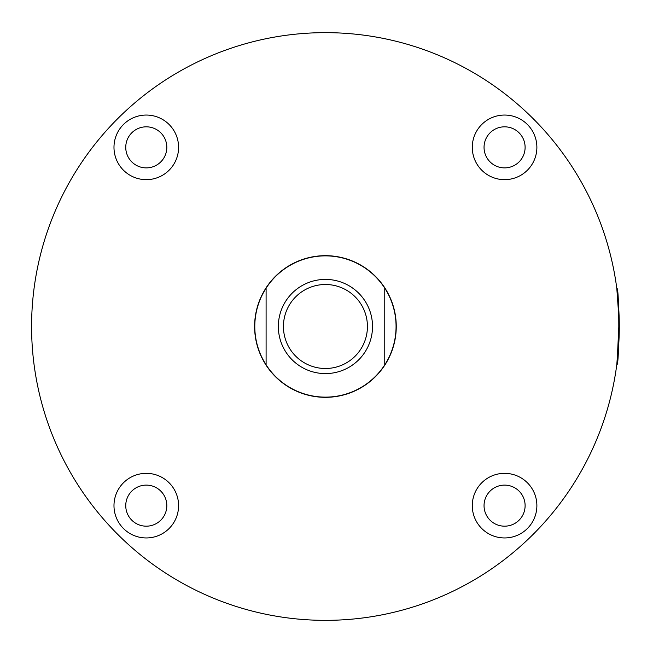 <?xml version="1.0" encoding="UTF-8"?>
<svg xmlns="http://www.w3.org/2000/svg" width="653" height="653" viewBox="0 0 653 653"><rect width="100%" height="100%" fill="white"/><g stroke="black" fill="none" stroke-linecap="round" stroke-linejoin="round"><path stroke-width="0.98" d="M618.489 304.959L616.905 289.206M616.971 289.712L617.036 290.275M617.183 291.45L617.477 293.997M618.897 311.505L619.256 322.745L616.816 288.512C619.452 284.806 619.46 368.104 616.816 364.488L616.905 363.754M618.889 341.658L618.489 348.057M618.016 353.746L616.816 364.488L619.256 330.255M617.15 361.803L619.183 318.884M618.897 311.579L618.513 305.302M146.28 537.95A32.307 32.307 0 0 0 178.587 505.651A32.307 32.307 0 0 0 146.28 473.343A32.307 32.307 0 0 0 113.981 505.651A32.307 32.307 0 0 0 146.28 537.95M146.28 526.179A20.529 20.529 0 0 0 166.817 505.651A20.529 20.529 0 0 0 146.28 485.114A20.529 20.529 0 0 0 125.751 505.651A20.529 20.529 0 0 0 146.28 526.179M146.28 179.657A32.307 32.307 0 0 0 178.587 147.349A32.307 32.307 0 0 0 146.28 115.05A32.307 32.307 0 0 0 113.981 147.349A32.307 32.307 0 0 0 146.28 179.657M146.28 167.886A20.529 20.529 0 0 0 166.817 147.349A20.529 20.529 0 0 0 146.28 126.821A20.529 20.529 0 0 0 125.751 147.349A20.529 20.529 0 0 0 146.28 167.886M504.573 179.657A32.307 32.307 0 0 0 536.88 147.349A32.307 32.307 0 0 0 504.573 115.05A32.307 32.307 0 0 0 472.274 147.349A32.307 32.307 0 0 0 504.573 179.657M504.573 167.886A20.529 20.529 0 0 0 525.11 147.349A20.529 20.529 0 0 0 504.573 126.821A20.529 20.529 0 0 0 484.044 147.349A20.529 20.529 0 0 0 504.573 167.886M504.573 537.95A32.307 32.307 0 0 0 536.88 505.651A32.307 32.307 0 0 0 504.573 473.343A32.307 32.307 0 0 0 472.274 505.651A32.307 32.307 0 0 0 504.573 537.95M504.573 526.179A20.529 20.529 0 0 0 525.11 505.651A20.529 20.529 0 0 0 504.573 485.114A20.529 20.529 0 0 0 484.044 505.651A20.529 20.529 0 0 0 504.573 526.179M325.431 32.65A293.85 293.85 0 0 0 31.581 326.5A293.85 293.85 0 0 0 325.431 620.35A293.85 293.85 0 0 0 619.281 326.5A293.85 293.85 0 0 0 325.431 32.65M325.431 255.674A70.826 70.826 0 0 1 396.257 326.5A70.826 70.826 0 0 1 325.431 397.326A70.826 70.826 0 0 1 254.605 326.5A70.826 70.826 0 0 1 325.431 255.674M325.431 373.589A47.089 47.089 0 0 0 372.52 326.5A47.089 47.089 0 0 0 325.431 279.411A47.089 47.089 0 0 0 278.341 326.5A47.089 47.089 0 0 0 325.431 373.589M325.431 368.496A41.996 41.996 0 0 0 367.427 326.5A41.996 41.996 0 0 0 325.431 284.504A41.996 41.996 0 0 0 283.435 326.5A41.996 41.996 0 0 0 325.431 368.496M266.098 364.823A70.638 70.638 0 0 0 384.764 364.823L384.764 288.177A70.638 70.638 0 0 0 266.098 288.177A70.638 70.638 0 0 0 266.098 364.823L266.098 288.177M384.764 364.823A70.638 70.638 0 0 0 384.764 288.177"/></g></svg>
